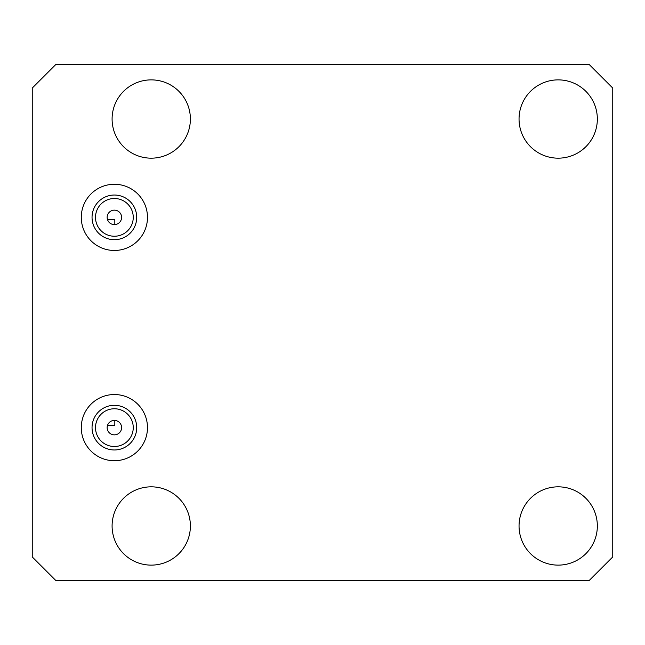 <?xml version="1.0" encoding="UTF-8"?>
<svg xmlns="http://www.w3.org/2000/svg" width="645" height="645" viewBox="0 0 645 645"><rect width="100%" height="100%" fill="white"/><g stroke="black" fill="none" stroke-linecap="round" stroke-linejoin="round"><path stroke-width="0.97" d="M32.25 556.941L55.841 580.532L589.159 580.532L612.75 556.941L612.75 88.059L589.159 64.468L55.841 64.468L32.25 88.059L32.25 556.941M113.06 420.524L111.4 421.048M109.989 421.894L109.432 422.362M108.884 422.943L108.094 424.071M107.594 425.136L107.368 425.877M107.336 426.031L107.215 426.659M121.607 427.627A7.224 7.224 0 0 0 114.375 420.403A7.224 7.224 0 0 0 107.151 427.627A7.224 7.224 0 0 0 114.375 434.851A7.224 7.224 0 0 0 121.607 427.627M107.191 426.893L107.433 425.644L114.818 425.644L114.818 420.419M121.607 217.373A7.224 7.224 0 0 0 114.375 210.149A7.224 7.224 0 0 0 107.151 217.373A7.224 7.224 0 0 0 114.375 224.597A7.224 7.224 0 0 0 121.607 217.373M133.249 217.373A18.874 18.874 0 0 0 114.375 198.499A18.874 18.874 0 0 0 95.508 217.373A18.874 18.874 0 0 0 114.375 236.239A18.874 18.874 0 0 0 133.249 217.373M133.249 427.627A18.874 18.874 0 0 0 114.375 408.761A18.874 18.874 0 0 0 95.508 427.627A18.874 18.874 0 0 0 114.375 446.501A18.874 18.874 0 0 0 133.249 427.627M81.278 427.627A33.105 33.105 0 0 0 114.375 460.732A33.105 33.105 0 0 0 147.479 427.627A33.105 33.105 0 0 0 114.375 394.53A33.105 33.105 0 0 0 81.278 427.627M136.716 427.627A22.341 22.341 0 0 0 114.375 405.294A22.341 22.341 0 0 0 92.041 427.627A22.341 22.341 0 0 0 114.375 449.968A22.341 22.341 0 0 0 136.716 427.627M597.343 119.027A39.143 39.143 0 0 1 558.191 158.17A39.143 39.143 0 0 1 519.048 119.027A39.143 39.143 0 0 1 558.191 79.875A39.143 39.143 0 0 1 597.343 119.027M190.388 525.973A39.143 39.143 0 0 1 151.236 565.125A39.143 39.143 0 0 1 112.093 525.973A39.143 39.143 0 0 1 151.236 486.83A39.143 39.143 0 0 1 190.388 525.973M190.388 119.027A39.143 39.143 0 0 1 151.236 158.17A39.143 39.143 0 0 1 112.093 119.027A39.143 39.143 0 0 1 151.236 79.875A39.143 39.143 0 0 1 190.388 119.027M81.278 217.373A33.105 33.105 0 0 0 114.375 250.47A33.105 33.105 0 0 0 147.479 217.373A33.105 33.105 0 0 0 114.375 184.268A33.105 33.105 0 0 0 81.278 217.373M597.343 525.973A39.143 39.143 0 0 1 558.191 565.125A39.143 39.143 0 0 1 519.048 525.973A39.143 39.143 0 0 1 558.191 486.83A39.143 39.143 0 0 1 597.343 525.973M136.716 217.373A22.341 22.341 0 0 0 114.375 195.032A22.341 22.341 0 0 0 92.041 217.373A22.341 22.341 0 0 0 114.375 239.706A22.341 22.341 0 0 0 136.716 217.373M114.818 219.356L114.818 224.581L114.818 219.356L107.433 219.356L107.191 218.107M107.296 218.8L107.489 219.542M107.836 220.429L108.4 221.428M109.223 222.428L110.303 223.331M111.625 224.049L113.173 224.492"/></g></svg>
